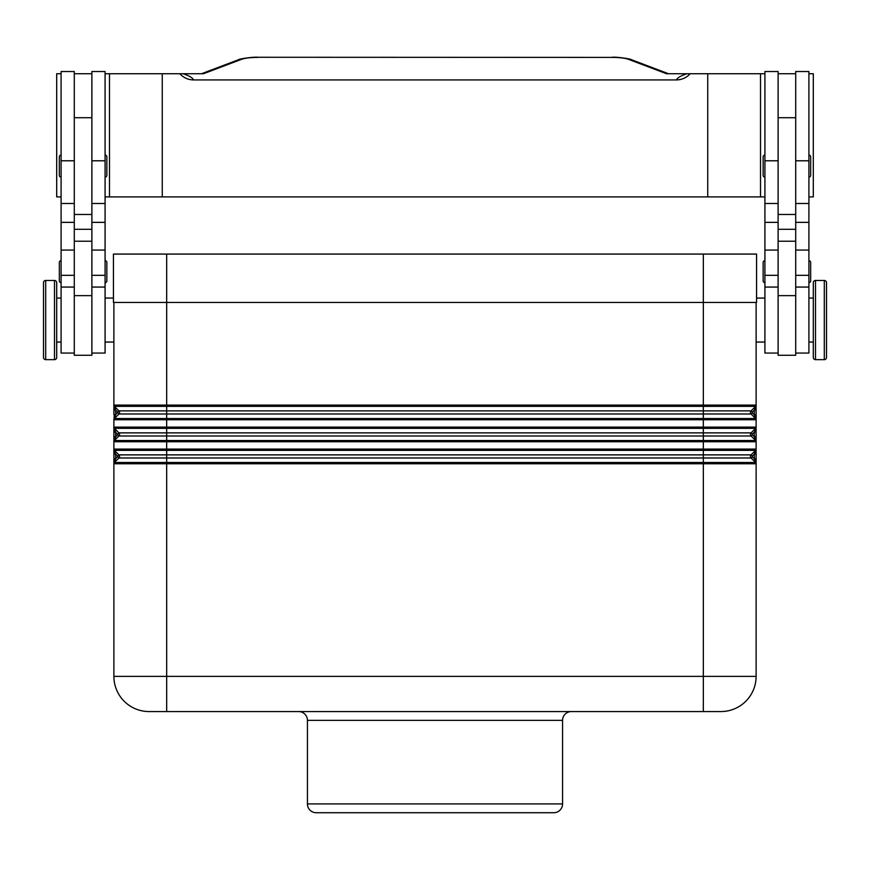 <?xml version="1.0" encoding="UTF-8"?>
<svg xmlns="http://www.w3.org/2000/svg" width="870" height="870" viewBox="0 0 870 870"><rect width="100%" height="100%" fill="white"/><g stroke="black" fill="none" stroke-linecap="round" stroke-linejoin="round"><path stroke-width="1.3" d="M750.429 412.434A2.197 2.197 0 0 1 751.071 410.879L755.606 406.355A1.762 1.762 0 0 0 756.117 405.105A1.762 1.762 0 0 1 755.606 406.355L754.355 410.085L754.355 414.783L755.606 418.524L751.071 413.989L755.606 418.524L703.33 418.524L703.33 419.764L756.117 419.764L756.117 410.085L756.117 414.783L754.355 414.783L752.322 412.75L751.071 413.989A2.197 2.197 0 0 1 750.429 412.434M751.071 413.989L703.33 413.989L703.33 418.524L114.394 418.524L118.929 413.989A2.197 2.197 0 0 0 118.929 410.879L114.394 406.355A1.762 1.762 0 0 1 113.883 405.105L113.883 414.783L113.883 410.085L115.645 410.085L114.394 406.355A1.762 1.762 0 0 1 113.883 405.105L113.883 302.466M755.986 441.079A1.762 1.762 0 0 0 755.606 440.514A1.762 1.762 0 0 1 756.117 441.753L756.117 449.094L703.33 449.094L703.33 441.753L756.117 441.753L756.117 436.783L754.355 436.783L752.322 434.739L751.071 435.99A2.197 2.197 0 0 1 751.071 432.879L755.606 428.344A1.762 1.762 0 0 0 756.117 427.105A1.762 1.762 0 0 1 755.606 428.344L754.355 432.085L754.355 436.783L755.606 440.514L751.071 435.99L755.606 440.514L166.67 440.514L166.67 441.753L703.33 441.753L703.33 435.99L118.929 435.99A2.197 2.197 0 0 0 118.929 432.879L114.394 428.344A1.762 1.762 0 0 1 113.883 427.105L113.883 436.783L113.883 432.085L115.645 432.085L114.394 428.344A1.762 1.762 0 0 1 113.883 427.105L113.883 419.764L703.33 419.764L703.33 428.344L755.606 428.344A1.762 1.762 0 0 0 755.986 427.779A1.762 1.762 0 0 1 755.606 428.344M751.071 457.979L166.67 457.979L166.67 462.503L114.394 462.503L115.645 458.773L113.883 458.773L113.883 454.075L113.883 463.753L166.67 463.753L166.67 462.503L703.33 462.503L703.33 454.869L751.071 454.869L752.322 456.119L754.355 454.075L756.117 454.075L756.117 458.773L754.355 458.773L752.322 456.739L751.071 457.979A2.197 2.197 0 0 1 751.071 454.869L755.606 450.345A1.762 1.762 0 0 0 756.117 449.094A1.762 1.762 0 0 1 755.606 450.345L754.355 454.075L754.355 458.773L755.606 462.503L751.071 457.979L755.606 462.503L703.33 462.503L703.33 463.753L756.117 463.753L756.117 449.094A1.762 1.762 0 0 1 755.606 450.345A1.762 1.762 0 0 0 755.986 449.768M114.394 462.503A1.762 1.762 0 0 0 114.013 463.079A1.762 1.762 0 0 1 114.394 462.503L118.929 457.979A2.197 2.197 0 0 0 118.929 454.869L114.394 450.345A1.762 1.762 0 0 1 114.013 449.768A1.762 1.762 0 0 0 114.394 450.345A1.762 1.762 0 0 1 113.883 449.094L113.883 454.075L115.645 454.075L114.394 450.345L755.606 450.345M117.678 456.739L118.929 457.979L166.67 457.979L166.67 454.869L703.33 454.869L703.33 449.094L166.67 449.094L166.67 441.753L113.883 441.753L113.883 436.783L115.645 436.783L115.645 432.085L117.678 434.739L115.645 436.783L114.394 440.514A1.762 1.762 0 0 0 113.883 441.753L113.883 449.094A1.762 1.762 0 0 0 114.394 450.345L118.929 454.869L115.645 458.773L115.645 454.075L117.678 456.119M755.986 419.09A1.762 1.762 0 0 0 755.606 418.524A1.762 1.762 0 0 1 756.117 419.764L756.117 436.783L756.117 432.085L754.355 432.085L752.322 434.119L751.071 432.879L118.929 432.879L114.394 428.344L166.67 428.344L166.67 427.105L113.883 427.105M114.394 414.783L115.645 414.783L115.645 410.085L117.678 412.13L115.645 414.783L114.394 418.524A1.762 1.762 0 0 0 113.883 419.764L114.394 414.783M756.117 302.466L756.117 410.085L754.355 410.085L752.322 412.13L751.071 410.879L118.929 410.879L114.394 406.355L755.606 406.355A1.762 1.762 0 0 0 755.986 405.779A1.762 1.762 0 0 1 755.606 406.355M149.075 711.562A35.191 35.191 0 0 1 124.192 701.253A35.191 35.191 0 0 0 149.075 711.562L720.925 711.562A35.191 35.191 0 0 0 745.807 701.253A35.191 35.191 0 0 1 720.925 711.562M813.309 342.051L808.904 342.051M808.904 298.062L813.309 298.062M815.505 359.647A2.197 2.197 0 0 1 813.309 357.45L813.309 282.674A2.197 2.197 0 0 1 815.505 280.466L824.303 280.466A2.197 2.197 0 0 1 826.5 282.674L826.5 357.45A2.197 2.197 0 0 1 824.303 359.647L815.505 359.647L815.505 280.466M826.5 357.45L826.5 282.674M795.713 353.057L808.904 353.057L808.904 71.525L795.713 71.525L795.713 214.488L778.117 214.488L778.117 355.254L795.713 355.254L795.713 214.488M764.915 342.051L756.117 342.051M756.563 298.062L764.915 298.062M778.117 353.057L764.915 353.057L764.915 71.525L778.117 71.525L778.117 214.488M764.915 177.099A1.762 1.762 0 0 1 763.153 175.338L763.153 156.861A1.762 1.762 0 0 1 764.915 155.099M808.904 155.099A1.762 1.762 0 0 1 810.666 156.861L810.666 175.338A1.762 1.762 0 0 1 808.904 177.099M764.915 282.674A1.762 1.762 0 0 1 763.153 280.912L763.153 262.435A1.762 1.762 0 0 1 764.915 260.674M808.904 260.674A1.762 1.762 0 0 1 810.666 262.435L810.666 280.912A1.762 1.762 0 0 1 808.904 282.674M56.691 342.051L61.096 342.051M61.096 298.062L56.691 298.062M54.495 359.647A2.197 2.197 0 0 0 56.691 357.45L56.691 282.674A2.197 2.197 0 0 0 54.495 280.466L45.697 280.466A2.197 2.197 0 0 0 43.5 282.674L43.5 357.45A2.197 2.197 0 0 0 45.697 359.647L54.495 359.647L54.495 280.466M74.287 353.057L61.096 353.057L61.096 71.525L74.287 71.525L74.287 229.288L91.883 229.288L91.883 355.254L74.287 355.254L74.287 229.288M105.085 342.051L113.883 342.051M113.437 298.062L105.085 298.062M91.883 353.057L105.085 353.057L105.085 71.525L91.883 71.525L91.883 229.288M105.085 177.099A1.762 1.762 0 0 0 106.847 175.338L106.847 156.861A1.762 1.762 0 0 0 105.085 155.099M61.096 155.099A1.762 1.762 0 0 0 59.334 156.861L59.334 175.338A1.762 1.762 0 0 0 61.096 177.099M105.085 282.674A1.762 1.762 0 0 0 106.847 280.912L106.847 262.435A1.762 1.762 0 0 0 105.085 260.674M61.096 260.674A1.762 1.762 0 0 0 59.334 262.435L59.334 280.912A1.762 1.762 0 0 0 61.096 282.674M320.628 812.732L553.766 812.732A8.798 8.798 0 0 0 562.564 803.934L307.436 803.934L307.436 720.36L562.564 720.36A8.798 8.798 0 0 1 571.362 711.562M298.638 711.562A8.798 8.798 0 0 1 307.436 720.36M435 812.732L316.234 812.732A8.798 8.798 0 0 1 307.436 803.934M615.808 196.892L624.149 196.892M245.851 196.892L254.192 196.892M426.648 196.892L443.352 196.892M105.085 196.892L764.915 196.892M808.904 196.892L813.309 196.892L813.309 73.722L808.904 73.722M61.096 196.892L56.691 196.892L56.691 73.722L61.096 73.722M257.988 57.268L612.012 57.398L257.988 57.268C252.724 56.724 238.304 59.106 238.815 59.628M612.012 57.398C619.364 57.453 624.714 58.051 628.064 59.182A8.798 7.873 -69.3 0 1 631.185 59.617L668.475 73.722L666.518 73.722L687.082 73.722C680.971 75.636 677.447 77.702 676.501 79.931L193.499 79.931C192.553 77.702 189.029 75.636 182.917 73.722L203.482 73.722L201.525 73.722L238.815 59.617A8.798 7.873 69.3 0 1 241.936 59.182C245.286 58.051 250.636 57.453 257.988 57.398M676.501 79.931C681.917 79.812 686.463 77.745 690.138 73.722L687.082 73.722M182.917 73.722L179.862 73.722C183.526 77.734 188.061 79.801 193.499 79.931M707.734 196.892L707.734 73.722L690.138 73.722M162.266 196.892L162.266 73.722L179.862 73.722M109.479 196.892L109.479 73.722L162.266 73.722M105.085 73.722L109.479 73.722M764.915 73.722L707.734 73.722M760.521 196.892L760.521 73.722M74.287 73.722L91.883 73.722M113.437 254.073L113.437 302.466L756.563 302.466L756.563 254.073L113.437 254.073M795.713 73.722L778.117 73.722M810.666 280.912L810.666 262.435M810.666 175.338L810.666 156.861M755.986 463.079A1.762 1.762 0 0 0 755.606 462.503A1.762 1.762 0 0 1 756.117 463.753L756.117 676.371A35.191 35.191 0 0 1 745.807 701.253M114.013 463.079A1.762 1.762 0 0 0 113.883 463.753L113.883 676.371A35.191 35.191 0 0 0 124.192 701.253A35.191 35.191 0 0 1 113.883 676.371L703.33 676.371L703.33 711.562M751.071 435.99L703.33 435.99L703.33 428.344L166.67 428.344L166.67 440.514L114.394 440.514L118.929 435.99L117.678 434.739M755.986 427.779A1.762 1.762 0 0 0 756.117 427.105L166.67 427.105L166.67 413.989L703.33 413.989L703.33 405.105L166.67 405.105L166.67 413.989L118.929 413.989L117.678 412.75M113.883 449.094L166.67 449.094L166.67 454.869L118.929 454.869M118.929 432.879L117.678 434.119M114.394 440.514A1.762 1.762 0 0 0 114.013 441.079M118.929 410.879L117.678 412.13M114.394 418.524A1.762 1.762 0 0 0 114.013 419.09M166.67 711.562L166.67 463.753L703.33 463.753L703.33 676.371L756.117 676.371M824.303 359.647L824.303 280.466M74.287 160.787L61.096 160.787M105.085 160.787L91.883 160.787M628.064 59.182L666.518 73.722M203.482 73.722L241.936 59.182M74.287 241.24L91.883 241.24M74.287 295.637L91.883 295.637M105.085 275.333L91.883 275.333M105.085 250.071L91.883 250.071M105.085 222.361L91.883 222.361M74.287 275.333L61.096 275.333M74.287 250.071L61.096 250.071M74.287 222.361L61.096 222.361M45.697 359.647L45.697 280.466M795.713 229.288L778.117 229.288M795.713 241.24L778.117 241.24M795.713 295.637L778.117 295.637M764.915 275.333L778.117 275.333M764.915 250.071L778.117 250.071M764.915 222.361L778.117 222.361M764.915 160.787L778.117 160.787M795.713 275.333L808.904 275.333M795.713 250.071L808.904 250.071M795.713 222.361L808.904 222.361M795.713 160.787L808.904 160.787M703.33 254.073L703.33 405.105L756.117 405.105A1.762 1.762 0 0 1 755.986 405.779M166.67 254.073L166.67 405.105L113.883 405.105M752.322 412.75L752.322 412.13M118.929 413.989A2.197 2.197 0 0 0 119.571 412.434M752.322 434.739L752.322 434.119M118.929 435.99A2.197 2.197 0 0 0 119.571 434.434M752.322 456.739L752.322 456.119M118.929 457.979A2.197 2.197 0 0 0 119.571 456.424M74.287 203.493L61.096 203.493M74.287 287.067L61.096 287.067M105.085 203.493L91.883 203.493M105.085 287.067L91.883 287.067M74.287 117.711L91.883 117.711M562.564 803.934L562.564 720.36M631.185 59.628C631.696 59.106 617.276 56.724 612.012 57.268M91.883 214.488L74.287 214.488M795.713 117.711L778.117 117.711M764.915 287.067L778.117 287.067M764.915 203.493L778.117 203.493M795.713 287.067L808.904 287.067M795.713 203.493L808.904 203.493"/></g></svg>

